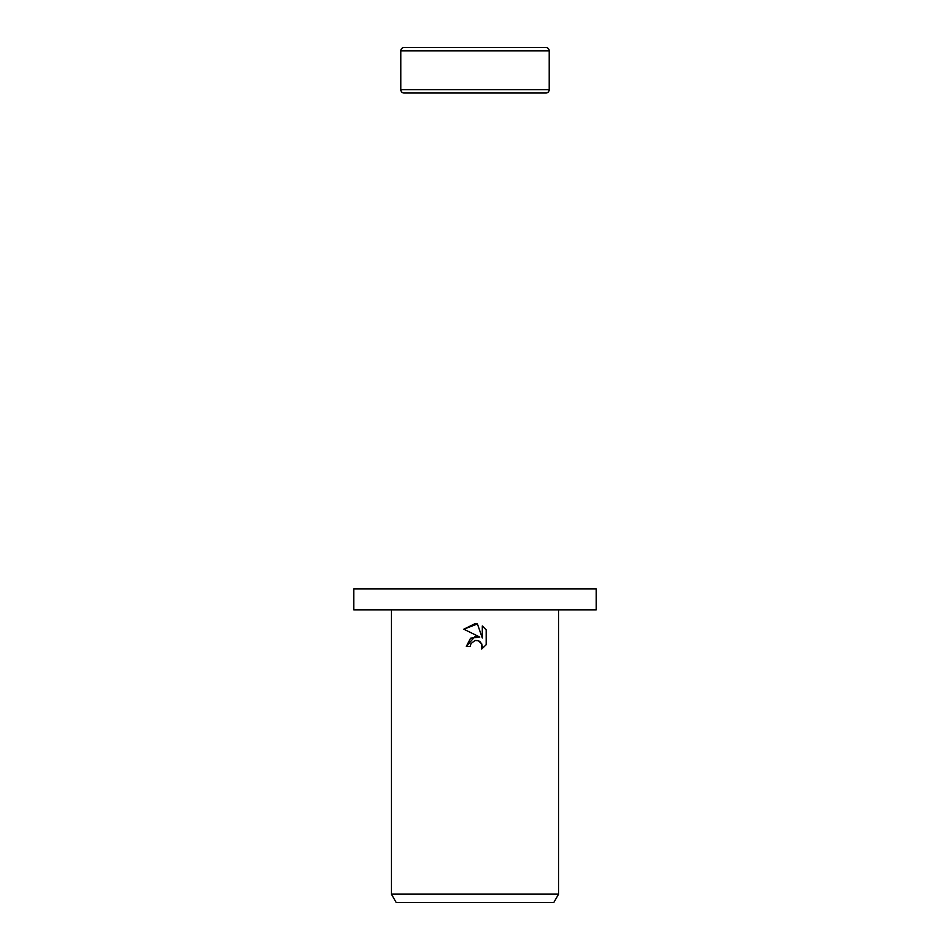 <?xml version="1.0" encoding="UTF-8"?>
<svg xmlns="http://www.w3.org/2000/svg" width="950" height="950" viewBox="0 0 950 950"><rect width="100%" height="100%" fill="white"/><g stroke="black" fill="none" stroke-linecap="round" stroke-linejoin="round"><path stroke-width="1.43" d="M549.207 50.849L400.793 50.849A3.349 3.349 0 0 1 404.13 47.5L545.87 47.5A3.349 3.349 0 0 1 549.207 50.849L549.207 89.68A3.349 3.349 0 0 1 545.87 93.029L404.13 93.029A3.349 3.349 0 0 1 400.793 89.68L549.207 89.68M404.13 93.029L545.87 93.029M545.87 47.5L404.13 47.5M475 609.841L596.244 609.841L596.244 588.929L353.756 588.929L353.756 609.841L475 609.841M470.939 643.649L475 640.478L470.939 643.649L470.298 646.38L466.343 646.38L475 636.488L479.798 637.07L463.826 629.197L475 623.687L477.423 623.948L482.303 637.996L482.303 625.967L486.186 629.886L486.186 644.729L481.686 649.028L482.315 646.344L480.558 642.093L478.61 640.787L475 640.478L478.088 640.597M558.624 894.14L553.791 902.5L396.209 902.5L391.376 894.14L558.624 894.14L558.624 609.841M470.298 646.38L470.701 644.183M478.23 640.644L481.864 644.041L481.686 649.028L486.186 644.729M479.798 637.07L470.582 638.186L466.343 646.38M486.186 629.886L482.303 625.967M477.423 623.948L463.826 629.197M400.793 50.849L400.793 89.68M391.376 609.841L391.376 894.14"/></g></svg>
